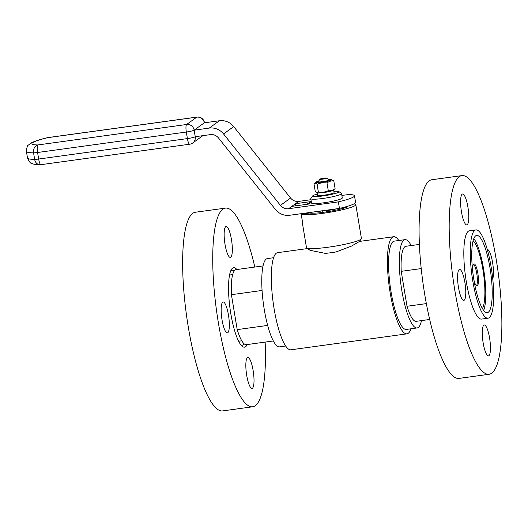 <?xml version="1.0" encoding="UTF-8"?>
<svg xmlns="http://www.w3.org/2000/svg" width="528" height="528" viewBox="0 0 528 528"><rect width="100%" height="100%" fill="white"/><g stroke="black" fill="none" stroke-linecap="round" stroke-linejoin="round"><path stroke-width="0.79" d="M307.58 248.549L277.543 252.681A49.018 11.134 82.2 0 0 274.072 308.57A49.018 11.134 82.2 0 0 290.895 349.8L406.969 333.841A49.018 11.134 82.2 0 0 410.962 328.792M398.818 240.504A49.018 11.134 82.2 0 0 393.617 236.722A49.018 11.134 82.2 0 0 390.139 292.611A49.018 11.134 82.2 0 0 406.969 333.841M348.104 206.118A20.051 2.343 170.6 0 1 347.688 206.554A20.051 2.343 170.6 0 1 329.34 211.418A20.051 2.343 170.6 0 1 309.514 213.015L301.198 214.157A27.852 3.254 -9.4 0 0 330.759 212.104A27.852 3.254 -9.4 0 0 355.819 204.666A27.852 3.254 -9.4 0 0 354.017 203.848M302.498 222.011A27.852 3.254 -9.4 0 0 302.313 222.493A27.852 3.254 -9.4 0 0 302.643 222.889L301.198 214.157M302.313 222.493L306.471 247.599A27.852 3.254 -9.4 0 0 306.722 247.942A27.852 3.254 -9.4 0 0 334.475 246.259A27.852 3.254 -9.4 0 0 361.291 238.913A27.852 3.254 -9.4 0 0 361.423 238.504L355.819 204.666M306.722 247.942L310.108 250.331L325.426 253.394A21.166 2.468 -9.4 0 0 336.171 251.915L351.523 246.088L359.396 241.52L361.291 238.913M320.001 179.15L318.179 181.665A5.57 0.653 -9.4 0 0 318.153 181.744A5.57 0.653 -9.4 0 0 323.116 181.579A5.57 0.653 -9.4 0 0 329.017 180.094A5.57 0.653 -9.4 0 0 329.142 179.923A5.57 0.653 -9.4 0 0 329.089 179.857L326.548 178.061A3.34 0.389 -9.4 0 0 323.222 178.266A3.34 0.389 -9.4 0 0 320.001 179.15A3.34 0.389 -9.4 0 0 322.773 179.124A3.34 0.389 -9.4 0 0 326.509 178.207A3.34 0.389 -9.4 0 0 326.548 178.061M326.522 210.197L326.462 210.725A17.827 2.079 -9.4 0 0 336.712 208.798M314.12 211.9A17.827 2.079 -9.4 0 0 320.14 211.53L320.186 211.068M326.654 211.853L326.462 210.725M320.331 212.692L320.14 211.53M322.126 210.804L322.397 212.447M210.329 134.633L195.241 136.706L194.159 130.159L209.246 128.08A15.596 15.081 54.2 0 1 223.542 133.934L280.427 205.372A8.91 8.613 -125.8 0 0 288.592 208.712L338.369 201.868L339.451 208.421L289.681 215.266A15.596 15.081 54.2 0 1 275.385 209.411L218.5 137.973A8.91 8.613 -125.8 0 0 210.329 134.633M27.482 157.912L26.4 151.364A40.102 4.679 -9.4 0 0 33.568 152.83L34.65 159.377A6.686 5.504 90.4 0 0 40.003 164.723C33.429 164.597 32.485 163.7 31.37 163.218C30.551 163.528 29.258 161.759 27.482 157.912A40.102 4.679 -9.4 0 0 34.65 159.377A6.686 0.779 -9.4 0 0 38.669 159.04L187.407 138.593L186.325 132.04A6.686 0.779 -9.4 0 0 194.159 130.159L204.31 122.826L219.397 120.754A15.596 15.081 54.2 0 1 233.693 126.601L290.578 198.046A8.91 8.613 -125.8 0 0 298.749 201.386L310.959 199.709M341.873 195.459L348.52 194.542A33.422 3.901 170.6 0 1 354.493 195.763A33.422 3.901 170.6 0 1 338.369 201.868M295.779 205.841L295.429 203.729L291.733 206.395A8.91 8.613 -125.8 0 0 291.826 206.382L308.933 204.032L311.381 202.257M295.429 203.729A8.91 8.613 -125.8 0 0 295.515 203.716L298.749 201.386M311.269 201.551L295.515 203.716M354.493 195.763L355.582 202.31A33.422 3.901 170.6 0 1 339.451 208.421M306.854 204.316L308.854 202.871A8.91 8.613 54.2 0 1 311.282 201.663M301.798 214.078L301.778 213.946A8.91 8.613 54.2 0 1 301.732 213.609M308.2 212.718A2.231 2.152 -125.8 0 0 308.227 213.055L308.246 213.187M333.861 191.367A13.365 1.558 170.6 0 1 338.884 191.585L341.418 193.373A15.596 1.822 170.6 0 1 341.563 193.571L342.283 197.934A15.596 1.822 170.6 0 1 327.195 202.277A15.596 1.822 170.6 0 1 311.513 203.029L310.787 198.66A15.596 1.822 170.6 0 1 310.86 198.436L312.688 195.921A13.365 1.558 170.6 0 1 313.216 195.518A13.365 1.558 170.6 0 1 317.374 194.093M338.884 191.585A13.365 1.558 170.6 0 1 326.066 195.472A13.365 1.558 170.6 0 1 312.688 195.921M341.563 193.571A15.596 1.822 170.6 0 1 326.476 197.914A15.596 1.822 170.6 0 1 310.787 198.66M317.15 192.595A8.356 0.977 -9.4 0 0 317.137 192.68L317.572 195.294A8.356 0.977 -9.4 0 0 325.974 194.898A8.356 0.977 -9.4 0 0 334.059 192.568L333.623 189.948A8.356 0.977 -9.4 0 0 333.584 189.875M317.137 192.68A8.356 0.977 -9.4 0 0 325.538 192.278A8.356 0.977 -9.4 0 0 333.623 189.948M421.212 268.587L401.227 271.333A37.877 8.606 -97.8 0 1 405.88 246.279L419.377 244.424M426.36 303.607L407.009 306.266L401.227 271.333M429.7 319.466L416.203 321.328A37.877 8.606 -97.8 0 1 407.009 306.266M421.483 320.602A44.557 10.124 -97.8 0 1 417.113 327.947A44.557 10.124 -97.8 0 1 401.392 287.833A44.557 10.124 -97.8 0 1 403.814 240.141A44.557 10.124 -97.8 0 1 404.969 239.659A44.557 10.124 -97.8 0 1 411.167 245.553M473.504 264.231A11.141 2.528 -97.8 0 1 476.956 274.738A11.141 2.528 -97.8 0 1 476.467 285.793A11.141 2.528 -97.8 0 0 476.956 274.738A11.141 2.528 -97.8 0 0 473.504 264.231M417.113 327.947L406.362 329.426A44.557 10.124 -97.8 0 1 390.647 289.311A44.557 10.124 -97.8 0 1 393.063 241.619A44.557 10.124 -97.8 0 1 394.225 241.138L404.969 239.659M459.261 176.702A100.261 22.777 -97.8 0 1 461.868 175.613A100.261 22.777 -97.8 0 1 498.089 271.834A100.261 22.777 -97.8 0 1 489.179 374.26A100.261 22.777 -97.8 0 1 453.823 283.998A100.261 22.777 -97.8 0 1 459.261 176.702M489.595 338.098A15.596 3.544 -97.8 0 1 488.492 355.879A15.596 3.544 -97.8 0 1 482.856 340.91A15.596 3.544 -97.8 0 1 484.242 324.977A15.596 3.544 -97.8 0 1 489.595 338.098M464.911 282.599A15.596 3.544 -97.8 0 1 463.808 300.379A15.596 3.544 -97.8 0 1 458.172 285.41A15.596 3.544 -97.8 0 1 459.558 269.478A15.596 3.544 -97.8 0 1 464.911 282.599M467.914 207.115A15.596 3.544 -97.8 0 1 466.805 224.895A15.596 3.544 -97.8 0 1 461.175 209.926A15.596 3.544 -97.8 0 1 462.561 193.994A15.596 3.544 -97.8 0 1 467.914 207.115M487.265 249.493A15.596 3.544 -97.8 0 1 492.598 262.614A15.596 3.544 -97.8 0 1 492.749 278.83M488.044 318.193L481.595 319.084A44.557 10.124 -97.8 0 1 465.881 278.962A44.557 10.124 -97.8 0 1 468.296 231.277A44.557 10.124 -97.8 0 1 469.458 230.795L475.906 229.904A44.557 10.124 -97.8 0 1 492.004 272.672A44.557 10.124 -97.8 0 1 488.044 318.193A44.557 10.124 -97.8 0 1 472.329 278.078A44.557 10.124 -97.8 0 1 474.745 230.393A44.557 10.124 -97.8 0 1 475.906 229.904M489.179 374.26L459.089 378.398A100.261 22.777 -97.8 0 1 423.727 288.136A100.261 22.777 -97.8 0 1 429.172 180.84A100.261 22.777 -97.8 0 1 431.779 179.751L461.868 175.613M473.9 279.88A38.986 8.857 82.2 0 0 487.285 312.675A38.986 8.857 82.2 0 0 490.75 272.844A38.986 8.857 82.2 0 0 476.665 235.422A38.986 8.857 82.2 0 0 473.9 279.88M473.108 240.722A35.647 8.098 -97.8 0 1 483.549 273.834A35.647 8.098 -97.8 0 1 482.434 308.537A35.647 8.098 -97.8 0 0 483.549 273.834A35.647 8.098 -97.8 0 0 473.108 240.722M483.688 310.418A38.986 8.857 82.2 0 0 484.301 273.728A38.986 8.857 82.2 0 0 473.814 238.57M472.606 270.468A11.141 2.528 -97.8 0 1 473.722 264.02A11.141 2.528 -97.8 0 1 474.005 263.901A11.141 2.528 -97.8 0 1 478.031 274.593A11.141 2.528 -97.8 0 1 477.041 285.971A11.141 2.528 -97.8 0 1 473.926 280.031M263.03 265.921L236.075 269.63A37.877 8.606 82.2 0 0 231.416 294.683L237.204 329.611L267.67 325.42M231.416 294.683L262.066 290.466M237.204 329.611A37.877 8.606 82.2 0 0 246.391 344.672L273.352 340.963M273.557 257.723L267.406 258.575A44.557 10.124 82.2 0 0 266.244 259.057A44.557 10.124 82.2 0 0 263.828 306.742A44.557 10.124 82.2 0 0 279.543 346.863L285.694 346.012M254.819 267.049A100.261 22.777 82.2 0 0 225.43 208.118L195.334 212.256A100.261 22.777 82.2 0 0 192.727 213.345A100.261 22.777 82.2 0 0 187.282 320.641A100.261 22.777 82.2 0 0 222.644 410.909L252.74 406.771A100.261 22.777 82.2 0 0 265.135 342.098M225.43 208.118A100.261 22.777 82.2 0 0 222.823 209.207A100.261 22.777 82.2 0 0 217.378 316.51A100.261 22.777 82.2 0 0 252.74 406.771M246.695 375.269A15.596 3.544 82.2 0 0 252.047 388.384A15.596 3.544 82.2 0 0 253.433 372.451A15.596 3.544 82.2 0 0 247.797 357.482A15.596 3.544 82.2 0 0 246.695 375.269M225.007 244.286A15.596 3.544 82.2 0 0 230.366 257.407A15.596 3.544 82.2 0 0 231.752 241.474A15.596 3.544 82.2 0 0 226.116 226.505A15.596 3.544 82.2 0 0 225.007 244.286M222.011 319.77A15.596 3.544 82.2 0 0 227.363 332.891A15.596 3.544 82.2 0 0 228.749 316.952A15.596 3.544 82.2 0 0 223.113 301.99A15.596 3.544 82.2 0 0 222.011 319.77M236.887 269.518A40.102 9.115 82.2 0 0 232.577 268.151A40.102 9.115 82.2 0 0 231.667 269.102A40.102 9.115 82.2 0 0 230.056 308.689A40.102 9.115 82.2 0 0 242.286 346.368A40.102 9.115 82.2 0 0 247.21 344.56M241.085 345.154A37.877 8.606 82.2 0 0 242.095 345.266A37.877 8.606 82.2 0 0 244.075 343.754M234.089 271.135A37.877 8.606 82.2 0 0 231.772 270.217A37.877 8.606 82.2 0 0 230.835 270.593M335.095 188.661L333.161 190.219A8.019 0.937 170.6 0 1 327.908 191.803A8.019 0.937 170.6 0 1 320.074 192.885A8.019 0.937 170.6 0 1 317.665 192.786L316.688 192.43L318.358 192.04C321.836 192.614 325.149 192.159 328.284 190.681C330.726 191.03 332.996 190.357 335.095 188.661L333.821 180.972C331.386 180.616 329.116 181.289 327.01 182.985C323.532 182.417 320.225 182.873 317.084 184.351C315.876 183.11 314.833 182.893 313.969 183.704L315.902 182.147A8.019 0.937 170.6 0 1 318.529 181.17M328.284 190.681L327.01 182.985M318.358 192.04L317.084 184.351M313.969 183.704L315.242 191.393L316.688 192.43M328.594 179.507A8.019 0.937 170.6 0 1 331.399 179.579L333.821 180.972M331.399 179.579A8.019 0.937 170.6 0 1 327.683 181.216A8.019 0.937 170.6 0 1 318.371 182.622A8.019 0.937 170.6 0 1 315.902 182.147M209.246 128.08L219.397 120.754M223.542 133.934L233.693 126.601M280.427 205.372L290.578 198.046M288.592 208.712L291.826 206.382M308.227 213.055L308.821 212.632M194.159 130.159A6.686 6.461 -125.8 0 0 186.622 124.496L196.779 117.163A6.686 6.461 -125.8 0 1 204.31 122.826A6.686 0.779 -9.4 0 0 204.455 122.621L204.488 122.806M192.707 143.009A6.686 6.686 0 0 1 189.704 144.217A6.686 1.518 82.2 0 1 187.407 138.593A6.686 0.779 -9.4 0 0 195.241 136.706A6.686 6.461 54.2 0 1 192.707 143.009L202.858 135.683A6.686 6.686 0 0 0 202.897 135.65A6.686 6.461 54.2 0 1 202.858 135.683M204.455 122.621A6.686 6.686 0 0 0 196.951 117.091A6.686 1.518 82.2 0 0 196.779 117.163L48.035 137.617A33.422 3.901 -9.4 0 0 37.884 144.943L186.622 124.496A6.686 1.518 -97.8 0 0 186.325 132.04L37.587 152.493A6.686 1.518 -97.8 0 1 37.884 144.943A6.686 5.504 -89.6 0 0 33.568 152.83A6.686 0.779 -9.4 0 0 37.587 152.493L38.669 159.04A6.686 1.518 82.2 0 0 40.96 164.663L189.704 144.217M196.951 117.091L48.213 137.544A6.686 1.518 82.2 0 0 48.035 137.617A6.686 3.28 76.8 0 0 47.593 137.656C40.102 139.366 34.591 141.161 31.046 143.042L28.367 145.094C27.496 145.061 26.836 147.154 26.4 151.364M359.476 241.415L393.617 236.722M346.104 207.359L345.998 206.738M310.933 213.18L310.801 212.362M48.213 137.544A6.686 6.686 0 0 0 47.593 137.656M40.003 164.723A6.686 6.686 0 0 0 40.96 164.663M238.643 341.24L241.771 340.811M229.541 275.022L232.67 274.593"/></g></svg>
